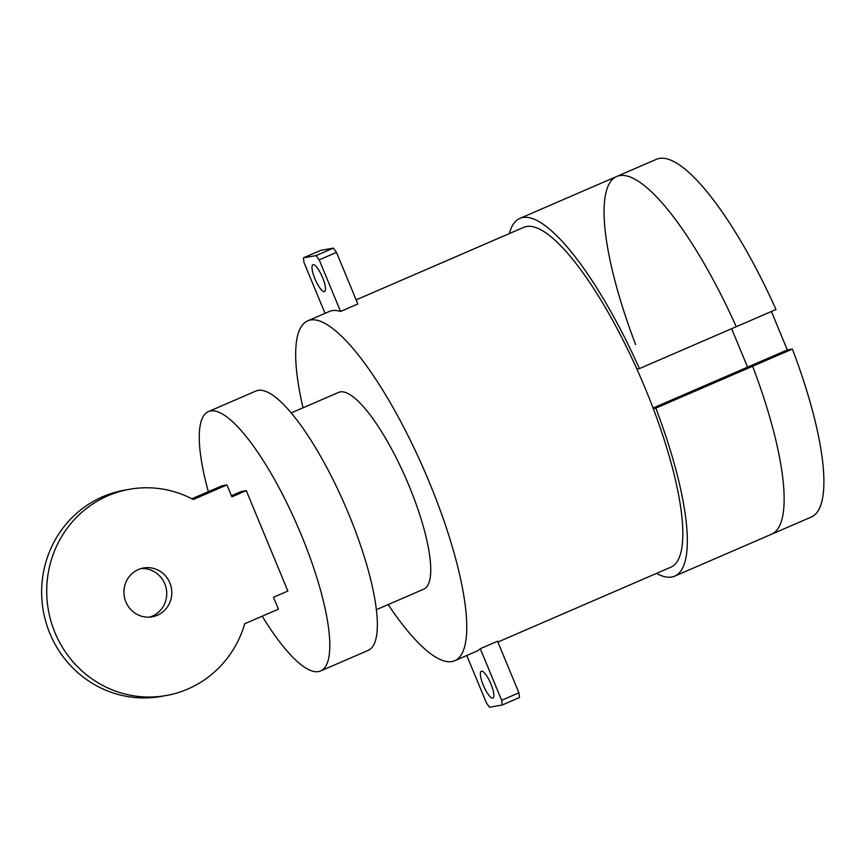 <?xml version="1.0" encoding="UTF-8"?>
<svg xmlns="http://www.w3.org/2000/svg" width="866" height="866" viewBox="0 0 866 866"><rect width="100%" height="100%" fill="white"/><g stroke="black" fill="none" stroke-linecap="round" stroke-linejoin="round"><path stroke-width="1.3" d="M141.039 568.583A24.789 23.912 -100 0 1 164.789 583.781A24.789 23.912 -100 0 1 149.612 617.122M125.873 601.924A24.789 23.912 80 0 0 152.178 616.819A24.789 23.912 80 0 0 169.844 582.894A24.789 23.912 80 0 0 143.55 567.988A24.789 23.912 80 0 0 138.387 569.536A24.789 23.912 80 0 0 125.873 601.924M244.732 623.747A104.754 101.041 -100 0 1 166.088 695.55A104.754 101.041 -100 0 1 48.366 609.989A104.754 101.041 -100 0 1 129.629 489.258A104.754 101.041 -100 0 1 193.28 499.498L226.957 484.928L231.893 496.835L246.269 490.621L287.858 591.034L273.483 597.248L278.419 609.166L244.732 623.747M129.629 489.258L124.574 490.145A104.754 101.041 80 0 0 43.3 610.876A104.754 101.041 80 0 0 161.022 696.448L166.088 695.55M191.927 498.784L221.891 485.815L226.957 484.928M231.439 495.742L241.203 491.509L246.269 490.621M481.539 671.172A14.614 3.756 -113.4 0 0 481.323 671.247A14.614 3.756 -113.4 0 0 483.499 685.742A14.614 3.756 -113.4 0 0 492.711 698.137A14.614 3.756 -113.4 0 0 492.938 698.072A14.614 3.756 -113.4 0 0 490.925 683.988A14.614 3.756 -113.4 0 0 481.539 671.172M303.013 407.81A185.162 47.608 66.6 0 1 307.679 320.842A185.162 47.608 66.6 0 1 429.32 482.275A185.162 47.608 66.6 0 1 454.758 660.715A185.162 47.608 66.6 0 1 388.163 604.576M356.153 299.863L523.757 227.336A185.162 47.608 66.6 0 1 645.397 388.769A185.162 47.608 66.6 0 1 670.836 567.198L497.885 642.042M340.565 311.457L319.208 259.865L316.079 255.6L303.414 257.841L320.701 250.361L333.367 248.12L336.484 252.385L357.853 303.977L340.565 311.457A185.162 47.608 -113.4 0 0 329.286 311.489L307.679 320.842M322.542 277.477A14.614 3.756 66.6 0 1 324.555 291.571A14.614 3.756 66.6 0 1 324.328 291.636A14.614 3.756 66.6 0 1 315.127 279.231A14.614 3.756 66.6 0 1 312.94 264.736A14.614 3.756 66.6 0 1 313.167 264.671A14.614 3.756 66.6 0 1 322.542 277.477M303.414 257.841L304.009 262.55L325.042 313.33M336.484 252.385L319.208 259.865M333.367 248.12L316.079 255.6M480.273 648.71L501.63 700.302L502.226 705.011L519.513 697.531L518.918 692.822L497.549 641.23L480.273 648.71A185.162 47.608 66.6 0 1 476.365 651.362L454.758 660.715M502.226 705.011L489.571 707.251L486.443 702.986L466.785 655.508M518.918 692.822L501.63 700.302M262.214 616.181A141.31 36.34 -113.4 0 0 320.658 670.955A141.31 36.34 -113.4 0 0 301.238 534.787A141.31 36.34 -113.4 0 0 208.414 411.588A141.31 36.34 -113.4 0 0 208.338 491.682M208.414 411.588L255.946 391.01A141.31 36.34 66.6 0 1 348.781 514.209A141.31 36.34 66.6 0 1 368.191 650.388L320.658 670.955M291.225 412.909L338.638 392.395A107.2 27.56 66.6 0 1 409.066 485.858A107.2 27.56 66.6 0 1 423.788 589.161L376.374 609.675M653.051 408.038L747.553 367.152L752.619 366.253A194.915 50.12 66.6 0 1 771.509 534.246A194.915 50.12 -113.4 0 0 752.619 366.253L747.553 367.152L731.629 328.701L747.553 367.152L787.313 349.94L792.379 349.052L655.811 408.146L653.267 408.6M636.889 369.046L639.433 368.602L736.241 326.709A194.915 50.12 -113.4 0 0 616.689 176.491A194.915 50.12 -113.4 0 0 635.579 344.495M736.241 326.709L775.99 309.498A194.915 50.12 66.6 0 0 656.45 159.29L616.689 176.491A194.915 50.12 66.6 0 1 736.241 326.709M771.389 311.489L787.313 349.94M792.379 349.052A194.915 50.12 66.6 0 1 811.269 517.045L674.711 576.139A194.915 50.12 66.6 0 1 656.471 573.411M509.392 233.549A194.915 50.12 66.6 0 1 519.881 218.384A194.915 50.12 66.6 0 1 639.433 368.602M655.811 408.146A194.915 50.12 66.6 0 1 674.711 576.139M616.689 176.491L519.881 218.384"/></g></svg>
